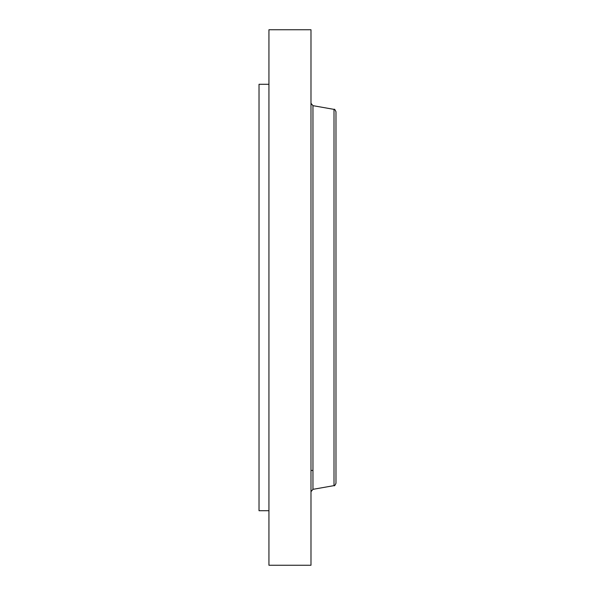 <?xml version="1.0" encoding="UTF-8"?>
<svg xmlns="http://www.w3.org/2000/svg" width="595" height="595" viewBox="0 0 595 595"><rect width="100%" height="100%" fill="white"/><g stroke="black" fill="none" stroke-linecap="round" stroke-linejoin="round"><path stroke-width="0.89" d="M268.94 510.711L259.026 510.711L259.026 84.289L268.94 84.289M268.94 565.25L268.94 29.75L310.984 29.75L310.984 565.25L268.94 565.25M335.974 483.281L335.974 111.719C335.015 109.584 334.36 108.803 334.011 109.376L334.011 485.624C334.36 486.197 335.015 485.416 335.974 483.281L335.974 214.587M334.011 485.624L312.955 489.335L312.955 105.665L310.984 103.314M312.955 470.444L310.984 470.444M334.011 109.376L312.955 105.665M312.955 489.335L310.984 491.686"/></g></svg>
